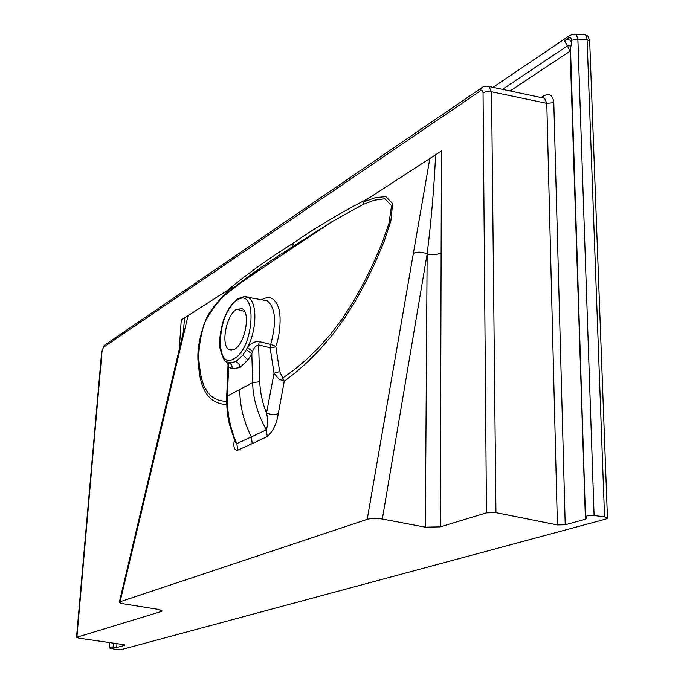 <?xml version="1.0" encoding="UTF-8"?>
<svg xmlns="http://www.w3.org/2000/svg" width="684" height="684" viewBox="0 0 684 684"><rect width="100%" height="100%" fill="white"/><g stroke="black" fill="none" stroke-linecap="round" stroke-linejoin="round"><path stroke-width="1.03" d="M261.664 299.746C269.393 295.308 275.011 297.942 278.499 307.629C281.286 314.965 280.431 334.143 275.797 346.361L279.679 371.6L282.783 378.064L294.265 369.736L305.996 359.938L317.966 348.421L330.141 334.818L342.094 319.12L353.354 301.618L363.871 282.663L373.421 263.101L382.023 243.162L388.965 223.36L391.539 205.713L384.861 198.753L374.114 200.215L362.631 204.67L332.125 221.625L291.957 247.206C270.24 260.732 249.993 274.891 231.218 289.7L225.985 294.359C218.17 300.892 210.92 310.613 204.242 323.515C199.172 341.102 197.676 355.774 199.745 367.522C202.028 390.051 210.988 401.303 226.626 401.26M275.729 346.908L270.112 347.746L274.045 373.233L279.679 371.6M243.589 296.736L247.693 297.309C257.261 300.84 257.329 328.876 247.514 347.532L252.584 351.61L251.815 353.714L246.266 349.755L247.514 347.532C250.626 343.274 254.533 341.299 259.253 341.59L258.629 344.941L259.766 381.715C260.134 392.317 262.382 402.808 266.512 413.17L266.512 413.17C268.128 419.386 268.06 424.944 266.29 429.843L267.299 436.597L252.259 443.583L251.302 436.922L266.29 429.843C257.475 413.76 252.926 398.037 252.653 382.664L227.379 396.01C226.951 412.452 230.106 428.329 236.826 443.625L251.302 436.922C243.444 420.574 239.622 404.766 239.836 389.512M278.311 413.546C275.199 414.855 271.266 414.735 266.512 413.17L274.045 373.233L278.969 379.184L284.262 381.296L278.311 413.546C276.789 423.55 273.121 431.236 267.299 436.597M226.729 361.503L228.148 362.965L228.704 365.017L227.379 396.01L226.695 396.558C226.584 412.401 228.088 417.83 229.285 423.755L235.27 442.249L236.826 443.625L237.741 450.192C234.287 450.448 233.15 447.037 234.321 439.957M226.712 404.552C209.749 403.928 200.378 390.991 198.599 365.76C196.317 352.303 199.266 335.69 207.457 315.914C215.494 303.722 223.745 294.197 232.201 287.357L181.269 319.95L179.088 351.602M161.244 611.513L76.522 637.326L78.942 638.163L123.077 644.542L124.616 645.38L116.673 647.551L109.098 647.919L115.878 649.509L121.196 649.638L605.93 519.062L607.46 518.181L604.545 516.856L594.088 515.514L587.009 515.864L585.478 516.745L586.94 518.378L585.418 519.241L565.215 524.773L557.4 524.936L495.943 512.632L486.469 512.855L440.299 526.86L425.345 527.176L382.339 519.036C376.482 518.113 371.438 518.216 367.205 519.353L119.392 601.988C119.127 602.672 120.615 603.297 123.838 603.852L157.995 609.341L162.117 610.983L161.244 611.513L161.338 610.188M188.1 315.512L120.136 601.561M229.55 288.597C249.549 272.223 270.958 256.962 293.795 242.794C316.76 226.832 341.487 212.134 367.966 198.693L441.428 150.984L440.299 526.86M367.966 198.693L364.102 201.763L375.379 197.616L385.87 196.599L392.633 203.584L390.863 220.975L384.263 241.067L375.721 261.442L366.102 281.432L355.509 300.857L344.146 318.941L332.133 335.288L319.83 349.618L307.723 361.845L295.864 372.318L284.262 381.296L282.783 378.064L281.423 380.509M367.205 519.353L429.826 158.517M234.424 349.362L229.106 349.721C220.641 345.805 225.874 315.418 236.621 309.262L242.239 308.749C250.772 312.494 245.248 343.77 234.424 349.362M226.968 361.862L229.106 362.845C231.431 363.939 232.406 365.923 232.021 368.779L228.447 366.812L227.473 362.178M259.766 381.715L252.653 382.664L251.815 353.714L248.036 359.878L242.906 355.056L246.266 349.755M229.106 362.845L235.8 361.699L242.906 355.056M226.695 396.558L228.003 365.427M263.289 300.028L267.051 300.686C275.558 307.424 276.772 322.002 270.693 344.437L270.112 347.746L258.629 344.941C255.739 345.719 253.721 347.942 252.584 351.61M275.797 346.361L270.693 344.437L259.253 341.59M569.721 35.483L568.806 36.098L568.139 38.338L564.608 40.724L567.369 45.939L502.466 89.347M573.098 34.362L574.842 34.303L576.484 35.235L577.869 39.236L571.627 40.262C571.354 37.834 570.191 37.193 568.139 38.338M541.104 97.53L543.481 96.008L543.036 97.94M543.481 96.008C549.526 92.947 552.963 95.17 553.801 102.685L546.79 103.352L544.601 98.274L543.361 98.009M557.4 524.936L546.79 103.352L491.557 91.767L488.718 86.432L487.222 86.158M495.943 512.632L491.557 91.767L487.777 91.246L483.049 92.605L486.469 512.855M76.89 637.103L102.104 350.627L103.455 347.335L480.442 90.81L481.305 88.082L482.596 87.219M103.455 347.335L104.327 345.326L481.305 88.082C482.87 86.5 485.341 85.945 488.718 86.432L543.412 98.017M104.336 345.317L105.379 344.608M102.104 350.627L104.327 345.326M582.606 34.251L584.025 34.277C587.924 36.414 587.368 33.661 589.685 41.117M584.059 34.285L586.205 35.876L587.077 39.168L577.869 39.236L594.088 515.488M607.452 517.925L589.702 41.604L587.077 39.168L604.545 516.856M168.999 393.368L169.897 392.103M182.996 334.715L184.663 317.744M413.367 253.362C417.385 251.584 421.977 251.755 427.141 253.892C432.348 255.123 437.008 254.799 441.12 252.9M435.597 154.772C434.135 187.271 431.313 220.308 427.141 253.892L382.339 519.036M232.201 287.357L231.218 289.7M362.631 204.67L364.102 201.763M571.627 40.262L571.764 44.716C571.166 39.766 568.78 38.441 564.608 40.724M252.259 443.583L237.741 450.192M425.345 527.176L427.141 253.892M480.442 90.81L482.271 90.604L483.049 92.605M244.658 311.434L236.621 309.262M233.911 358.801C213.759 371.181 217.409 311.237 237.117 300.216C257.62 285.484 254.551 348.447 233.911 358.801M248.036 359.878L239.939 367.564C239.716 364.683 238.331 362.725 235.8 361.699M239.939 367.564L232.021 368.779M571.764 44.716L570.456 46.982M570.302 45.819L567.369 45.939L570.14 51.155L510.093 90.963M585.418 519.241L570.14 51.155M124.616 645.38L124.65 644.901M116.673 647.551L116.981 643.661M113.048 647.628L113.399 643.14M565.215 524.773L553.801 102.685M293.795 242.794L291.957 247.206M332.125 221.625L265.212 266.23C240.52 282.569 235.775 286.451 226.002 294.351M229.106 349.721L231.303 350.285M227.883 364.273L227.541 362.306M226.985 361.87C225.147 362.725 222.822 358.211 220.017 348.336C219.137 340.264 220.231 331.15 223.292 320.984C224.48 316.401 231.124 303.516 237.622 298.951C243.256 296.505 246.616 295.958 247.693 297.309L263.263 300.028M574.851 34.337C574.227 33.755 572.209 34.345 568.806 36.098L493.002 87.338M585.478 516.745L570.413 45.931M584.068 34.243L574.859 34.303M76.522 637.326L101.736 351.08M109.098 647.919L109.525 642.584M119.392 601.988L184.133 328.833L182.679 337.135M225.985 294.359L231.269 289.631C248.027 276.208 268.333 261.989 292.188 246.967L332.091 221.65"/></g></svg>

